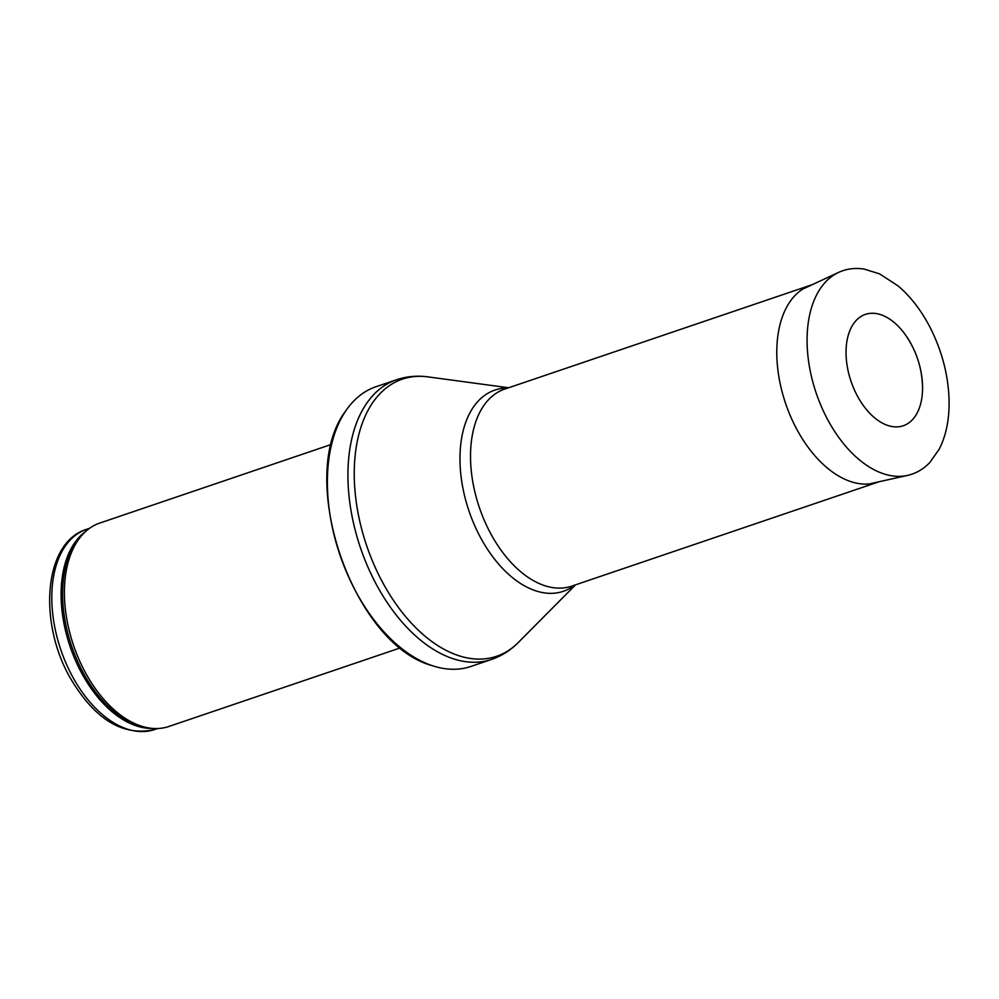 <?xml version="1.0" encoding="UTF-8"?>
<svg xmlns="http://www.w3.org/2000/svg" width="999" height="999" viewBox="0 0 999 999"><rect width="100%" height="100%" fill="white"/><g stroke="black" fill="none" stroke-linecap="round" stroke-linejoin="round"><path stroke-width="1.5" d="M400.524 647.814L168.843 726.485A107.417 64.161 -108.8 0 1 151.086 728.271A107.417 64.161 -108.8 0 1 73.551 645.416A107.417 64.161 -108.8 0 1 84.59 532.467A107.417 64.161 -108.8 0 1 99.775 523.064L331.443 444.393M470.979 666.42A147.69 88.224 -108.8 0 1 432.33 665.684A147.69 88.224 -108.8 0 1 339.947 554.944A147.69 88.224 -108.8 0 1 345.791 410.851A147.69 88.224 -108.8 0 1 375.999 386.725L396.566 379.745A147.69 88.224 -108.8 0 0 360.514 547.964A147.69 88.224 -108.8 0 0 491.545 659.44L470.979 666.42M879.095 481.73A104.058 62.163 -108.8 0 1 877.971 482.13A104.058 62.163 -108.8 0 1 785.651 403.596A104.058 62.163 -108.8 0 1 811.051 285.077A104.058 62.163 -108.8 0 1 812.187 284.715M846.066 350.562A58.804 35.127 71.2 0 0 846.066 354.283A58.804 35.127 71.2 0 0 884.864 424.325A58.804 35.127 71.2 0 0 922.577 388.124A58.804 35.127 71.2 0 0 903.683 332.48A58.804 35.127 71.2 0 0 846.066 350.562M86.613 529.308C43.369 542.357 37.887 623.626 71.229 679.62C95.492 719.917 123.289 736.563 154.608 729.545A105.732 63.162 -108.8 0 1 60.802 649.737A105.732 63.162 -108.8 0 1 86.613 529.308L89.61 528.296M152.547 728.408A105.732 63.162 -108.8 0 1 70.105 646.578A105.732 63.162 -108.8 0 1 85.664 531.468M151.086 728.271L148.227 727.946A106.144 63.412 -108.8 0 1 71.616 646.066A106.144 63.412 -108.8 0 1 82.53 534.465L84.59 532.467M575.561 584.827L518.206 642.582A146.366 87.437 -108.8 0 1 366.72 545.854A146.366 87.437 -108.8 0 1 427.984 376.885C417.157 375.412 406.68 376.361 396.566 379.745M574.812 585.089A106.269 63.486 -108.8 0 1 469.031 511.113A106.269 63.486 -108.8 0 1 507.892 388.024M877.971 482.13L571.703 586.138A104.058 62.163 -108.8 0 1 479.383 507.592A104.058 62.163 -108.8 0 1 504.795 389.073L811.051 285.077M807.117 336.913A107.417 64.161 -108.8 0 1 838.548 272.427C846.515 268.768 855.044 267.657 864.147 269.081L879.557 273.863L898.064 285.876C910.963 296.853 921.902 311.238 930.893 328.996C942.144 351.748 948.201 375.174 949.05 399.288C949.549 418.731 946.253 435.377 939.185 449.2L929.819 462.5C923.463 469.168 916.021 473.476 907.492 475.424A107.417 64.161 -108.8 0 1 807.117 336.913M154.608 729.545L157.605 728.533M432.33 665.684C352.422 644.318 295.429 476.461 345.791 410.851M518.206 642.582C510.526 650.349 501.635 655.968 491.545 659.44M508.641 387.762L427.984 376.885M838.548 272.427L802.684 289.136M907.492 475.424L868.868 484.016M922.577 388.124C922.214 367.57 915.908 349.013 903.683 332.48"/></g></svg>
